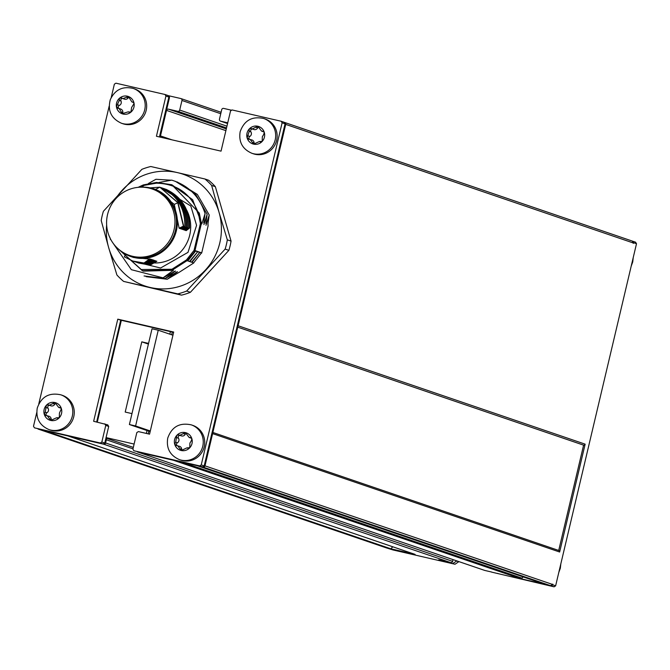 <?xml version="1.0" encoding="UTF-8"?>
<svg xmlns="http://www.w3.org/2000/svg" width="670" height="670" viewBox="0 0 670 670"><rect width="100%" height="100%" fill="white"/><g stroke="black" fill="none" stroke-linecap="round" stroke-linejoin="round"><path stroke-width="1" d="M141.512 187.173L144.176 185.356L156.361 183.178C176.972 183.697 190.983 193.731 198.404 213.286L200.38 223.604L194.057 250.337L194.987 250.572A0.787 0.762 108.8 0 1 194.895 250.798A45.46 44.17 -71.2 0 1 187.056 260.655L195.179 250.898L195.598 251.041L187.851 260.923L189.501 261.493L197.667 251.744L189.92 261.635L191.578 262.196L199.744 252.456L191.997 262.339L193.647 262.908L201.394 253.017L193.647 262.908M47.21 415.66L50.719 420.425L56.523 417.804L59.312 417.695L59.429 413.047L61.422 408.759A9.187 8.919 -71.2 0 0 44.136 409.487A9.187 8.919 -71.2 0 0 44.245 414.228L46.213 415.559L49.128 416.296A3.216 3.124 -71.2 0 0 48.826 416.212M61.531 413.499A9.187 8.919 -71.2 0 0 61.422 408.759L60.225 407.553L58.684 407.419L54.948 402.561L49.32 405.258L48.173 404.781L46.356 405.291L45.233 412.159L44.245 414.228A9.187 8.919 -71.2 0 0 61.531 413.499M48.96 429.579L50.434 430.081A18.366 17.847 -71.2 0 0 73.759 416.707A18.366 17.847 -71.2 0 0 62.293 395.308L60.828 394.814C49.153 392.302 41.297 396.724 37.26 408.08C35.686 418.289 39.589 425.458 48.96 429.579A18.366 17.847 -71.2 0 0 72.285 416.204A18.366 17.847 -71.2 0 0 60.828 394.814M56.523 417.804L57.536 418.231M51.59 420.417A1.834 1.784 108.8 0 1 51.221 419.303A3.216 3.124 -71.2 0 0 49.128 416.296M49.32 405.258L50.97 405.819A3.216 3.124 -71.2 0 0 54.798 404.178A1.834 1.784 108.8 0 1 55.979 403.206M46.498 415.559A1.834 1.784 108.8 0 1 46.942 412.745A3.216 3.124 -71.2 0 0 48.022 408.189A1.834 1.784 108.8 0 1 49.555 405.333M251.853 153.271L253.319 153.773A18.366 17.847 -71.2 0 0 276.643 140.398A18.366 17.847 -71.2 0 0 265.186 119.009L263.712 118.506C252.037 115.994 244.181 120.424 240.145 131.772C238.57 141.981 242.473 149.15 251.853 153.271A18.366 17.847 -71.2 0 0 275.177 139.896A18.366 17.847 -71.2 0 0 263.712 118.506M250.103 139.36L253.612 144.125L259.407 141.504L262.196 141.395A9.187 8.919 -71.2 0 0 257.833 126.253A9.187 8.919 -71.2 0 0 247.13 137.919L249.098 139.251L252.012 139.996A3.216 3.124 -71.2 0 0 251.719 139.904M263.637 134.628L264.307 132.459L263.117 131.245L261.576 131.119L257.833 126.253L252.213 128.95L251.066 128.472L249.248 128.983L249.198 131.303L247.13 137.919A9.187 8.919 -71.2 0 0 262.196 141.395L262.322 136.747L263.637 134.628M252.213 128.95L253.855 129.511A3.216 3.124 -71.2 0 0 257.682 127.878A1.834 1.784 108.8 0 1 258.863 126.906M259.407 141.504L260.429 141.931M254.483 144.117A1.834 1.784 108.8 0 1 254.106 142.995A3.216 3.124 -71.2 0 0 252.012 139.996M249.382 139.26A1.834 1.784 108.8 0 1 249.835 136.437A3.216 3.124 -71.2 0 0 250.907 131.889A1.834 1.784 108.8 0 1 252.439 129.034M179.426 459.637L180.9 460.139A18.366 17.847 -71.2 0 0 204.224 446.764A18.366 17.847 -71.2 0 0 192.759 425.366L191.293 424.864C179.619 422.36 171.763 426.782 167.726 438.138C166.152 448.347 170.054 455.508 179.426 459.637A18.366 17.847 -71.2 0 0 202.759 446.262A18.366 17.847 -71.2 0 0 191.293 424.864M177.684 445.718L181.185 450.483L186.989 447.861L189.778 447.753A9.187 8.919 -71.2 0 0 185.414 432.611A9.187 8.919 -71.2 0 0 174.711 444.285L176.679 445.617L179.594 446.354A3.216 3.124 -71.2 0 0 179.292 446.27M191.218 440.994L191.888 438.817L190.69 437.611L189.158 437.477L185.414 432.611L179.786 435.316L178.639 434.83L176.821 435.349L175.699 442.217L174.711 444.285A9.187 8.919 -71.2 0 0 189.778 447.753L189.895 443.105L191.218 440.994M179.786 435.316L181.436 435.877A3.216 3.124 -71.2 0 0 185.263 434.235A1.834 1.784 108.8 0 1 186.444 433.264M186.989 447.861L188.01 448.289M182.056 450.475A1.834 1.784 108.8 0 1 181.687 449.361A3.216 3.124 -71.2 0 0 179.594 446.354M176.964 445.617A1.834 1.784 108.8 0 1 177.408 442.795A3.216 3.124 -71.2 0 0 178.488 438.247A1.834 1.784 108.8 0 1 180.021 435.391M121.379 123.221L122.853 123.724A18.366 17.847 -71.2 0 0 145.524 112.518A18.366 17.847 -71.2 0 0 134.712 88.951L133.246 88.448C122.66 85.953 115.022 89.654 110.324 99.57C107.451 110.592 111.136 118.481 121.379 123.221A18.366 17.847 -71.2 0 0 144.05 112.016A18.366 17.847 -71.2 0 0 133.246 88.448M122.082 113.749A9.187 8.919 -71.2 0 0 130.918 112.116L131.613 107.476L134.092 103.498L133.054 102.133L131.881 101.924L128.422 96.513L122.937 98.616L121.454 97.854L119.587 98.147L119.268 100.425L116.421 106.765A9.187 8.919 -71.2 0 0 122.082 113.749L128.154 111.848L130.918 112.116A9.187 8.919 -71.2 0 0 128.422 96.513A9.187 8.919 -71.2 0 0 116.421 106.765L119.201 108.54L122.124 113.766M122.937 98.616L124.545 99.168A3.216 3.124 -71.2 0 0 128.179 97.87A1.834 1.784 108.8 0 1 129.235 97.1M130.089 112.535A3.216 3.124 -71.2 0 0 129.628 112.351M123.171 113.808A1.834 1.784 108.8 0 1 122.811 112.46A3.216 3.124 -71.2 0 0 120.667 109.034M118.816 108.414A1.834 1.784 108.8 0 1 119.369 105.399A3.216 3.124 -71.2 0 0 120.977 101.011A1.834 1.784 108.8 0 1 122.359 98.364M203.588 186.754A59.044 57.36 -71.2 0 0 177.45 172.617L204.928 178.99A65.601 63.734 108.8 0 1 208.395 182.073A65.601 63.734 108.8 0 1 211.636 185.414L219.09 212.49A59.044 57.36 -71.2 0 0 203.588 186.754M120.139 278.31A65.601 63.734 108.8 0 1 116.898 274.968L108.657 247.624A59.044 57.36 -71.2 0 0 150.298 287.497A59.044 57.36 -71.2 0 0 205.506 269.935A59.044 57.36 -71.2 0 0 219.09 212.49L227.323 239.835A65.601 63.734 108.8 0 1 225.137 249.098L186.662 291.04A65.601 63.734 108.8 0 1 177.768 293.87L123.607 281.4A65.601 63.734 108.8 0 1 120.139 278.31M153.639 260.421L155.398 260.747L148.707 264.625L137.266 262.565L148.422 264.524L154.184 260.337M152.71 259.834L153.924 260.245L147.233 264.122L135.775 262.062L146.956 264.022L152.71 259.834M150.7 259.416L152.458 259.742L145.767 263.62L134.327 261.568L145.482 263.528L151.244 259.332M141.278 187.19A35.753 34.739 108.8 0 1 154.1 188.948A35.753 34.739 108.8 0 1 172.307 203.705A35.753 34.739 108.8 0 1 160.683 252.891A35.753 34.739 108.8 0 1 131.01 256.618L133.548 257.489L150.984 259.248L144.293 263.117L132.853 261.066L144.008 263.025L149.77 258.829M155.105 260.923L156.872 261.25L150.172 265.127L138.732 263.067L149.896 265.027L155.649 260.839M131.01 256.618A35.753 34.739 108.8 0 1 119.788 250.178M186.227 230.639L185.012 230.229L189.258 227.942C189.568 209.777 181.712 196.846 165.683 189.166L165.967 189.267C182.006 196.963 189.861 209.886 189.543 228.043L186.227 230.639M184.761 230.145L183.547 229.726L187.793 227.44C188.094 209.274 180.238 196.344 164.217 188.672L164.502 188.764C180.531 196.461 188.387 209.383 188.069 227.54L184.761 230.145M183.287 229.642L182.073 229.224L186.319 226.946C186.629 208.772 178.764 195.841 162.743 188.169L163.028 188.262C179.058 195.958 186.922 208.881 186.603 227.038L183.287 229.642M181.821 229.14L180.599 228.721L184.853 226.443C185.155 208.27 177.299 195.347 161.277 187.667L161.554 187.759C177.592 195.456 185.448 208.378 185.129 226.535L181.821 229.14M179.133 228.219L183.664 226.033L180.347 228.638L179.133 228.219L174.275 204.375L155.901 189.56L154.1 188.948M129.452 255.396L130.926 255.898A35.1 34.095 -71.2 0 0 168.84 244.223A35.1 34.095 -71.2 0 0 171.47 203.948A35.1 34.095 -71.2 0 0 153.589 189.468L152.123 188.965A35.1 34.095 108.8 0 1 169.996 203.454A35.1 34.095 108.8 0 1 167.366 243.721A35.1 34.095 108.8 0 1 129.452 255.396A35.1 34.095 108.8 0 1 111.58 240.915A35.1 34.095 108.8 0 1 114.202 200.64A35.1 34.095 108.8 0 1 152.123 188.965M91.371 441.279A1.968 1.909 108.8 0 1 90.919 441.229L67.821 435.91A1.641 1.591 -71.2 0 0 68.064 435.994L415.099 554.392A1.641 1.591 108.8 0 1 414.797 554.291M453.037 559.618L452.627 561.36A1.641 1.591 108.8 0 1 450.692 562.591L103.657 444.193L68.064 435.994M103.657 444.193A1.641 1.591 -71.2 0 0 105.592 442.954L452.627 561.36M132.978 448.85L106.346 439.763L105.592 442.954M106.346 439.763A1.641 1.591 -71.2 0 0 105.919 438.222M137.375 451.873A1.641 1.591 -71.2 0 0 137.827 452.066L484.862 570.463A1.641 1.591 108.8 0 1 484.569 570.363M182.207 462.25L521.997 578.177A1.641 1.591 108.8 0 1 520.464 578.662L173.43 460.265L137.827 452.066M173.43 460.265A1.641 1.591 -71.2 0 0 173.764 460.298L150.557 454.964A1.968 1.909 108.8 0 1 150.197 454.838M237.75 327.153L583.604 445.148L558.713 550.455A1.315 1.273 108.8 0 1 559.651 552.021L212.616 433.624A1.315 1.273 -71.2 0 0 212.65 433.398L205.07 465.491A1.968 1.909 108.8 0 1 202.75 466.973L197.633 465.843L544.668 584.24L520.464 578.662M552.842 584.19A1.968 1.909 108.8 0 1 552.465 584.969L552.842 584.19L552.03 584.257A1.641 1.591 108.8 0 1 550.095 585.496L203.069 467.091L197.633 465.843M203.069 467.091A1.641 1.591 -71.2 0 0 204.995 465.851L552.03 584.257M212.616 433.624L204.995 465.851M37.972 428.976A1.641 1.591 -71.2 0 0 38.425 429.16L38.726 429.219A1.968 1.909 108.8 0 1 38.366 429.093M284.834 122.535L631.576 240.84A1.641 1.591 108.8 0 1 632.748 242.791L285.713 124.386A1.641 1.591 -71.2 0 0 284.549 122.434A1.968 1.909 108.8 0 1 285.588 124.654L238.009 326.039A1.315 1.273 -71.2 0 0 238.11 325.754L585.144 444.16A1.315 1.273 108.8 0 1 583.604 445.148M285.713 124.386L238.11 325.754M160.741 137.25A1.641 1.591 108.8 0 1 160.482 135.918L171.989 139.846M225.891 130.642L166.52 110.391L160.482 135.918M166.52 110.391A1.641 1.591 108.8 0 1 168.446 109.151L226.301 128.891M226.527 127.936L177.768 111.295L168.446 109.151M177.768 111.295A1.641 1.591 -71.2 0 0 179.702 110.056L226.946 126.178M220.757 113.724L181.964 100.483L179.702 110.056M181.964 100.483A1.641 1.591 -71.2 0 0 180.783 98.532L168.279 95.651A1.968 1.909 108.8 0 1 169.41 97.904L160.147 137.115M231.627 110.248L223.654 108.406A1.641 1.591 -71.2 0 0 221.72 109.645L219.459 119.218A1.641 1.591 -71.2 0 0 220.639 121.17L227.741 122.811M450.692 562.591L438.691 559.911A1.968 1.909 108.8 0 0 439.235 559.952M491.445 571.979L484.862 570.463M385.845 547.675L385.459 547.566A1.641 1.591 108.8 0 1 385.166 547.465M550.095 585.496L550.522 585.672A1.968 1.909 108.8 0 0 551.368 585.672L550.522 585.672M632.748 242.791L633.41 243.361A1.968 1.909 108.8 0 0 633.418 242.49L633.41 243.361M521.997 578.177L523.161 576.904M43.86 430.416L390.886 548.814L392.754 546.779M212.867 432.468L558.705 550.464M148.238 433.858L148.874 431.17L150.189 431.48M171.654 334.799L172.307 332.052M415.099 554.392L390.886 548.814M585.144 444.16L559.651 552.021M197.625 465.792L173.764 460.298M67.821 435.91L43.868 430.4M97.276 422.125L121.345 320.31L170.423 331.616L169.82 334.171M148.874 431.17L147.04 430.55L146.353 433.431M134.117 444.059L106.061 437.594L108.708 426.43L107.761 424.864L93.641 421.288L117.778 319.163L173.698 332.044L150.306 430.978L135.6 425.961L158.237 330.218L172.944 335.234M148.564 343.409L141.797 341.851L125.206 412.058L131.973 413.616M148.405 344.104L141.797 341.851M147.04 430.55L129.394 424.529L152.023 328.786L158.237 330.218M150.306 430.978L149.552 434.168L138.372 431.589L136.822 432.577L132.903 449.176L133.841 450.734L202.642 466.915L204.183 465.918L285.052 123.816L284.113 122.258L281.174 121.253L232.088 109.947L230.547 110.935L221.041 151.144L156.428 136.261L165.934 96.053L164.996 94.487L115.91 83.18L114.369 84.169L111.212 97.544M170.423 331.616L173.622 332.353M96.656 421.983L120.717 320.168L121.345 320.31M36.758 412.494L33.5 426.271L34.438 427.837L103.239 444.009L104.78 443.021L106.061 437.594M183.379 225.941L177.743 202.608L159.803 187.165L178.027 202.7L183.664 226.033M159.803 187.165L155.524 189.434M108.984 235.639L110.634 239.24M110.751 239.466L110.274 239.441M138.137 262.858L138.732 263.067M125.592 254.223L124.36 256.878L132.853 261.066M133.724 261.359L134.327 261.568M136.663 262.355L137.266 262.565M174.275 204.375L178.027 202.7M134.829 261.736L160.591 268.008L187.994 252.364L196.57 225.355L190.816 205.992L159.954 187.215M200.38 223.604L201.335 223.721L199.308 213.094L171.83 184.736L156.529 182.449L143.489 184.886L138.263 187.332M143.489 184.886L141.931 185.556L142.635 187.139M144.176 185.356L142.777 185.155M117.066 247.816L142.45 270.789L172.466 270.01L171.947 269.248L141.253 269.524L118.372 249.014M117.041 247.799L142.459 270.789L173.388 270.32L143.397 271.107M194.66 250.48L194.057 250.337L186.411 259.968L187.056 260.655L172.466 270.01L172.969 270.178M143.187 184.987L156.512 182.449L171.822 184.736L192.65 199.71L201.829 223.889L201.335 223.721L194.987 250.572L201.72 252.866A0.787 0.762 108.8 0 1 201.628 253.101M159.075 182.449L171.738 180.138C188.513 185.423 199.627 196.57 205.087 213.588L203.739 222.892M142.827 270.915L143.606 271.174M179.15 272.322L167.215 279.256L146.127 276.668M175.791 272.397L177.533 271.735L167.215 279.256M144.058 275.965L165.138 278.553L177.533 271.735M173.723 271.685L175.465 271.032L165.138 278.553M112.552 242.44L131.353 269.692L163.07 277.841L175.465 271.032M163.07 277.841L173.388 270.32M191.997 262.339L191.578 262.196M189.92 261.635L189.501 261.493M187.851 260.923L187.424 260.781M201.41 223.747L199.308 213.094L198.404 213.286M201.829 223.889L205.087 213.588M203.906 224.601L207.156 214.291L195.297 193.731L175.331 181.302M171.302 180.213L155.926 179.292L148.43 183.471M207.156 214.291L205.816 223.596M205.975 225.304L209.233 215.003L197.323 194.392L177.282 181.972M209.233 215.003L207.884 224.308M208.052 226.016L208.002 223.579M179.2 272.305L193.789 262.95M201.72 252.866L208.136 225.723M106.647 224.953A59.044 57.36 -71.2 0 0 108.657 247.624L101.212 220.547A65.601 63.734 108.8 0 1 103.398 211.293L141.873 169.343A65.601 63.734 108.8 0 1 150.767 166.512L177.45 172.617A59.044 57.36 -71.2 0 0 122.242 190.18A59.044 57.36 -71.2 0 0 115.458 199.124M129.394 424.529L135.6 425.961M632.086 241.041L635.562 242.163L636.5 243.729L555.631 585.831L554.09 586.819L491.504 572.08M442.728 560.756L439.411 559.994M458.917 561.619L455.022 564.24L442.259 561.058M452.819 563.487L456.68 561.016L458.883 561.77M455.022 564.24L392.896 549.928L385.887 547.742M632.036 241.024A1.968 1.909 108.8 0 1 632.756 241.393L632.622 241.158M439.319 560.053L438.691 559.911M552.691 584.826L555.631 585.831M636.5 243.729L633.56 242.724M554.09 586.819L551.142 585.815M632.756 241.393A1.968 1.909 108.8 0 1 633.418 242.49M552.465 584.969A1.968 1.909 108.8 0 1 551.368 585.672M238.009 326.039L212.65 433.398M159.443 136.956L168.874 97.058L167.936 95.492L164.996 94.487M202.642 466.915L199.702 465.91L201.243 464.921L282.112 122.811L281.174 121.253M133.841 450.734L199.702 465.91M204.183 465.918L201.243 464.921M285.052 123.816L282.112 122.811M168.874 97.058L165.934 96.053M109.177 106.128L38.785 403.901M103.239 444.009L100.299 443.004L101.84 442.016L105.76 425.425L104.822 423.859M34.438 427.837L100.299 443.004M104.78 443.021L101.84 442.016M108.708 426.43L105.76 425.425M120.717 320.168L117.778 319.163M123.607 281.4L181.495 295.143A65.601 63.734 -71.2 0 0 190.389 292.313L228.864 250.362A65.601 63.734 -71.2 0 0 231.049 241.108L215.363 186.687A65.601 63.734 -71.2 0 0 208.646 180.255L204.928 178.99M231.049 241.108L227.323 239.835M228.864 250.362L225.137 249.098M190.389 292.313L186.662 291.04M181.495 295.143L177.768 293.87M215.363 186.687L211.636 185.414M202.985 466.689A1.968 1.909 -71.2 0 0 203.873 466.119M284.859 123.489A1.968 1.909 -71.2 0 0 284.239 122.459M168.664 96.706A1.968 1.909 -71.2 0 0 168.086 95.743M131.881 101.924L133.506 102.477A3.216 3.124 -71.2 0 0 133.615 102.51M117.694 108.213L118.213 108.322M120.742 109.059L119.201 108.54M129.704 112.367L128.154 111.848M129.787 112.568L129.285 112.493M189.158 437.477L190.741 438.021A3.216 3.124 -71.2 0 0 191.57 438.18M179.183 435.039L178.639 434.83M175.917 445.5L176.679 445.617M261.576 131.119L263.168 131.655A3.216 3.124 -71.2 0 0 263.988 131.814M251.602 128.682L251.066 128.472M248.335 139.142L249.098 139.251M58.684 407.419L60.275 407.963A3.216 3.124 -71.2 0 0 61.096 408.122M48.709 404.99L48.173 404.781M45.451 415.442L46.213 415.559M159.736 187.198L150.189 187.868M57.838 418.298L57.268 418.105M51.221 419.303L49.513 418.716M54.798 404.178L53.081 403.591M60.928 407.93L59.764 407.536M48.022 408.189L46.305 407.611M263.812 131.621L262.657 131.228M257.682 127.878L255.974 127.292M260.722 141.998L260.153 141.797M254.106 142.995L252.397 142.409M250.907 131.889L249.198 131.303M191.394 437.987L190.238 437.585M185.263 434.235L183.555 433.649M188.304 448.356L187.734 448.163M181.687 449.361L179.979 448.774M178.488 438.247L176.771 437.661M128.179 97.87L126.463 97.292M122.811 112.46L121.102 111.873M120.977 101.011L119.268 100.425M560.556 565.011A18.366 17.847 108.8 0 1 560.087 568.177A18.366 17.847 108.8 0 1 559.082 571.217M632.974 258.645A18.366 17.847 108.8 0 1 632.505 261.811A18.366 17.847 108.8 0 1 631.509 264.859M153.966 262.95A35.753 34.739 -71.2 0 0 185.272 245.898A35.753 34.739 -71.2 0 0 186.545 209.877M181.084 98.632L221.1 112.284L180.942 98.574M38.425 429.16L385.459 547.566M220.639 121.17L227.566 123.54L220.48 121.128M105.952 438.071L133.322 447.409L105.952 438.063M156.512 182.449L156.361 183.178M141.069 187.19L141.429 187.03A1.315 0.762 -113.4 0 0 140.34 186.394A1.315 0.762 -113.4 0 0 140.198 186.495M194.576 250.639L195.179 250.898M186.411 259.968L171.947 269.248M201.394 253.017L199.744 252.456M199.325 252.314L197.667 251.744M197.248 251.602L195.598 251.041M38.148 429.018L38.726 429.219M90.919 441.229L90.408 441.053M150.13 454.813L150.557 454.964M204.342 465.248L205.07 465.491M285.588 124.654L284.909 124.419M169.41 97.904L168.731 97.678M119.369 105.399L117.652 104.813M177.408 442.795L175.699 442.217M249.835 136.437L248.118 135.851M46.942 412.745L45.233 412.159M58.039 418.306L56.791 417.879M260.932 142.007L259.684 141.579M188.513 448.364L187.257 447.937M558.788 572.456L560.321 568.286L560.823 563.872M631.215 266.099L632.74 261.92L633.242 257.506M558.83 550.497L212.867 432.46M631.726 240.882L284.691 122.476M414.948 554.35L67.913 435.944M385.309 547.524L38.274 429.118M484.712 570.421L137.677 452.016M138.154 187.34L141.881 185.556M386.322 547.834L385.677 547.616M498.153 573.595L497.508 573.378M38.542 429.16L38.056 428.993"/></g></svg>
